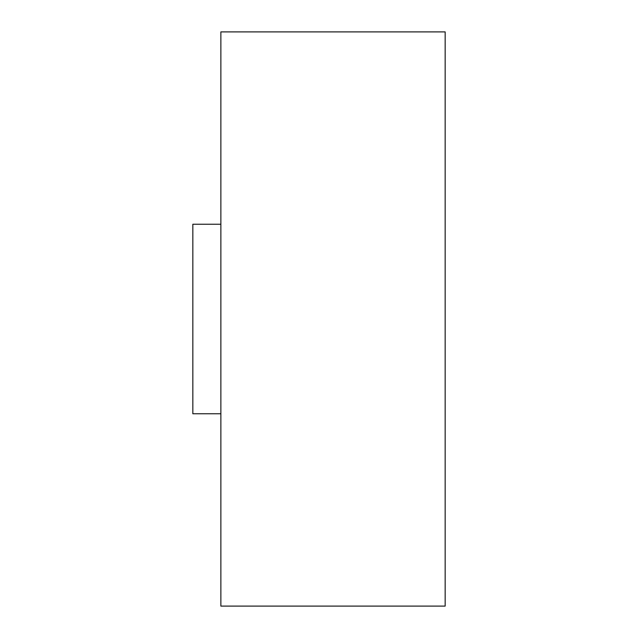 <?xml version="1.0" encoding="UTF-8"?>
<svg xmlns="http://www.w3.org/2000/svg" width="638" height="638" viewBox="0 0 638 638"><rect width="100%" height="100%" fill="white"/><g stroke="black" fill="none" stroke-linecap="round" stroke-linejoin="round"><path stroke-width="0.96" d="M220.868 606.1L220.868 31.9L445.165 31.9L445.165 606.1L220.868 606.1M220.868 413.767L192.835 413.767L192.835 224.233L220.868 224.233"/></g></svg>
